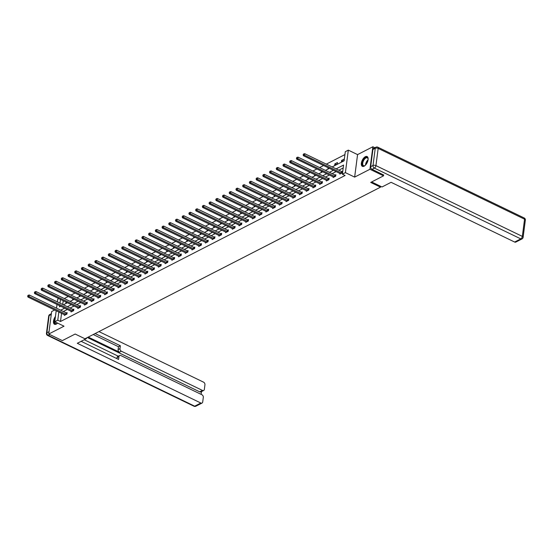 <?xml version="1.0" encoding="UTF-8"?>
<svg xmlns="http://www.w3.org/2000/svg" width="553" height="553" viewBox="0 0 553 553"><rect width="100%" height="100%" fill="white"/><g stroke="black" fill="none" stroke-linecap="round" stroke-linejoin="round"><path stroke-width="0.83" d="M365.339 156.693A5.447 2.73 -64.2 0 0 361.683 161.718A5.447 2.73 -64.2 0 0 362.353 166.342A5.447 2.73 -64.2 0 0 364.109 166.183A5.447 2.73 -64.2 0 0 367.759 161.158A5.447 2.73 -64.2 0 0 367.095 156.534A5.447 2.73 -64.2 0 0 365.339 156.693M55.452 316.454A5.447 2.73 -64.2 0 0 54.491 324.265A5.447 2.73 -64.2 0 0 56.247 324.106A5.447 2.73 -64.2 0 0 57.581 323.083M332.146 166.944L344.118 160.799L345.307 151.681L348.321 150.133L345.397 172.633L342.383 174.181L343.565 165.057L336.134 168.872M374.879 147.741L372.86 146.759L357.57 154.605L348.321 150.133M54.685 309.977L51.65 311.539L48.726 334.04L64.017 326.194L54.768 321.722L56.199 310.71M57.346 301.883L57.692 299.221L58.874 298.613M344.927 154.584L326.325 164.13M323.623 165.513L319.606 167.573M316.904 168.955L312.887 171.022M310.185 172.405L306.168 174.465M303.466 175.854L299.45 177.914M296.747 179.296L292.731 181.363M290.028 182.746L286.012 184.806M283.309 186.195L279.293 188.255M276.59 189.638L272.574 191.697M269.871 193.087L265.855 195.147M263.152 196.529L259.136 198.596M256.433 199.979L252.417 202.039M249.714 203.428L245.698 205.488M242.995 206.87L238.979 208.93M236.283 210.32L232.26 212.38M229.564 213.762L225.541 215.829M222.845 217.211L218.822 219.271M216.126 220.661L212.103 222.721M209.407 224.103L205.384 226.17M202.688 227.553L198.665 229.613M195.969 230.995L191.946 233.062M189.25 234.444L185.227 236.504M182.531 237.894L178.508 239.954M175.813 241.336L171.789 243.403M169.094 244.785L165.071 246.845M162.375 248.228L158.352 250.295M155.656 251.677L151.633 253.737M148.937 255.127L144.914 257.186M142.218 258.569L138.195 260.636M135.499 262.018L131.476 264.078M128.78 265.461L124.757 267.528M122.061 268.91L118.038 270.97M115.342 272.359L111.319 274.419M108.623 275.802L104.6 277.869M101.904 279.251L97.881 281.311M95.185 282.694L91.162 284.76M88.466 286.143L84.443 288.203M81.747 289.592L77.731 291.652M75.028 293.035L71.012 295.102M68.309 296.484L64.293 298.544M383.664 174.9L383.54 175.84L369.936 169.266L372.86 146.759M383.54 175.84L370.71 182.428L380.505 187.163L84.968 338.768L75.167 334.033L62.337 340.613L48.726 334.04M380.505 187.163L380.616 186.299M63.201 300.708L62.71 304.475M66.077 302.097L65.931 303.238L67.148 302.615M72.796 298.655L72.643 299.795L73.867 299.166M79.514 295.205L79.362 296.346L80.586 295.724M86.233 291.756L86.081 292.903L87.305 292.274M92.952 288.313L92.8 289.454L94.024 288.832M99.671 284.864L99.519 286.005L100.743 285.383M106.39 281.422L106.238 282.562L107.462 281.933M113.109 277.972L112.957 279.113L114.181 278.491M119.828 274.523L119.676 275.671L120.9 275.041M126.547 271.081L126.395 272.221L127.612 271.599M133.266 267.631L133.114 268.772L134.331 268.15M139.985 264.182L139.833 265.329L141.05 264.7M146.704 260.74L146.552 261.88L147.769 261.258M153.423 257.29L153.271 258.431L154.487 257.809M160.142 253.848L159.99 254.988L161.206 254.359M166.861 250.398L166.709 251.539L167.925 250.917M173.58 246.949L173.428 248.097L174.644 247.468M180.299 243.507L180.147 244.647L181.363 244.025M187.011 240.057L186.866 241.198L188.082 240.576M193.73 236.615L193.585 237.755L194.801 237.126M200.449 233.166L200.304 234.306L201.52 233.684M207.168 229.716L207.022 230.864L208.239 230.235M213.887 226.274L213.741 227.414L214.958 226.792M220.606 222.824L220.46 223.965L221.677 223.343M227.324 219.382L227.179 220.523L228.396 219.894M234.043 215.933L233.898 217.073L235.115 216.451M240.762 212.483L240.617 213.631L241.834 213.002M247.481 209.041L247.336 210.181L248.553 209.559M254.2 205.592L254.055 206.732L255.272 206.11M260.919 202.149L260.774 203.29L261.991 202.661M267.638 198.7L267.493 199.84L268.71 199.218M274.357 195.25L274.212 196.398L275.429 195.769M281.076 191.808L280.931 192.949L282.148 192.326M287.795 188.359L287.65 189.499L288.866 188.877M294.514 184.916L294.369 186.057L295.585 185.428M301.233 181.467L301.088 182.608L302.304 181.985M307.952 178.018L307.807 179.165L309.023 178.536M314.671 174.575L314.526 175.716L315.742 175.094M321.39 171.126L321.238 172.266L322.461 171.644M328.109 167.683L327.957 168.824L329.18 168.195M334.676 165.375L337.261 164.047L337.461 162.527L334.876 163.854L334.676 165.375M341.395 161.932L343.98 160.605L344.18 159.084L341.595 160.411L341.395 161.932M61.563 313.309L60.505 321.493L345.1 175.495L342.383 174.181M343.192 167.967L338.858 170.186M336.155 171.568L332.139 173.635M329.436 175.018L325.42 177.078M322.717 178.467L318.701 180.527M315.998 181.909L311.982 183.976M309.279 185.359L305.263 187.419M302.56 188.801L298.544 190.868M295.841 192.25L291.825 194.31M289.122 195.7L285.106 197.76M282.403 199.142L278.387 201.209M275.684 202.592L271.668 204.651M268.965 206.034L264.949 208.101M262.253 209.483L258.23 211.543M255.534 212.933L251.511 214.993M248.815 216.375L244.792 218.442M242.096 219.824L238.073 221.884M235.378 223.274L231.354 225.334M228.659 226.716L224.636 228.776M221.94 230.166L217.917 232.225M215.221 233.608L211.198 235.675M208.502 237.057L204.479 239.117M201.783 240.507L197.76 242.567M195.064 243.949L191.041 246.009M188.345 247.398L184.322 249.458M181.626 250.841L177.603 252.908M174.907 254.29L170.884 256.35M168.188 257.739L164.165 259.799M161.469 261.182L157.446 263.249M154.75 264.631L150.727 266.691M148.031 268.074L144.008 270.141M141.312 271.523L137.289 273.583M134.593 274.972L130.57 277.032M127.874 278.415L123.851 280.482M121.155 281.864L117.132 283.924M114.436 285.307L110.42 287.373M107.717 288.756L103.701 290.816M100.999 292.205L96.982 294.265M94.28 295.648L90.263 297.714M87.561 299.097L83.544 301.157M80.842 302.539L76.826 304.606M74.123 305.989L70.107 308.049M67.404 309.438L63.388 311.498M64.438 314.698L64.348 315.404L66.934 314.076L67.127 312.556L66.436 312.915M71.157 311.249L71.067 311.954L73.653 310.634L73.846 309.113L73.155 309.466M77.876 307.807L77.786 308.512L80.372 307.185L80.565 305.664L79.867 306.023M84.595 304.357L84.505 305.062L87.091 303.735L87.284 302.214L86.586 302.574M91.314 300.908L91.224 301.62L93.81 300.293L94.003 298.772L93.305 299.132M98.033 297.466L97.943 298.171L100.528 296.843L100.722 295.323L100.024 295.682M104.752 294.016L104.662 294.721L107.247 293.401L107.441 291.88L106.743 292.233M111.471 290.567L111.381 291.279L113.966 289.952L114.16 288.431L113.462 288.79M118.19 287.125L118.1 287.83L120.685 286.502L120.879 284.982L120.181 285.341M124.909 283.675L124.819 284.387L127.404 283.06L127.598 281.539L126.9 281.899M131.628 280.233L131.538 280.938L134.123 279.611L134.317 278.09L133.619 278.449M138.347 276.783L138.257 277.488L140.842 276.168L141.036 274.647L140.338 275M145.066 273.334L144.976 274.046L147.561 272.719L147.755 271.198L147.057 271.558M151.785 269.892L151.695 270.597L154.273 269.27L154.474 267.749L153.775 268.108M158.504 266.442L158.414 267.147L160.992 265.827L161.193 264.306L160.494 264.666M165.223 263L165.133 263.705L167.711 262.378L167.912 260.857L167.213 261.216M171.942 259.551L171.852 260.256L174.43 258.935L174.63 257.415L173.932 257.767M178.66 256.101L178.571 256.813L181.149 255.486L181.349 253.965L180.651 254.325M185.379 252.659L185.29 253.364L187.868 252.037L188.068 250.516L187.37 250.875M192.098 249.209L192.002 249.915L194.587 248.594L194.787 247.073L194.089 247.426M198.817 245.767L198.721 246.472L201.306 245.145L201.506 243.624L200.808 243.984M205.536 242.318L205.44 243.023L208.025 241.696L208.225 240.182L207.527 240.534M212.255 238.868L212.158 239.58L214.744 238.253L214.944 236.732L214.246 237.092M218.974 235.426L218.877 236.131L221.463 234.804L221.663 233.283L220.965 233.643M225.693 231.977L225.596 232.682L228.182 231.361L228.382 229.841L227.684 230.193M232.412 228.534L232.315 229.239L234.901 227.912L235.101 226.391L234.403 226.751M239.131 225.085L239.034 225.79L241.62 224.463L241.82 222.949L241.122 223.301M245.85 221.635L245.753 222.347L248.338 221.02L248.539 219.5L247.841 219.859M252.569 218.193L252.472 218.898L255.057 217.571L255.258 216.05L254.56 216.41M259.281 214.744L259.191 215.449L261.776 214.129L261.977 212.608L261.279 212.96M266 211.301L265.91 212.006L268.495 210.679L268.696 209.158L267.998 209.518M272.719 207.852L272.629 208.557L275.214 207.23L275.415 205.709L274.717 206.069M279.438 204.403L279.348 205.115L281.933 203.787L282.134 202.267L281.436 202.626M286.157 200.96L286.067 201.665L288.652 200.338L288.846 198.817L288.154 199.177M292.876 197.511L292.786 198.216L295.371 196.896L295.565 195.375L294.873 195.727M299.595 194.068L299.505 194.774L302.09 193.446L302.284 191.926L301.592 192.285M306.314 190.619L306.224 191.324L308.809 189.997L309.003 188.476L308.311 188.836M313.033 187.17L312.943 187.882L315.528 186.555L315.722 185.034L315.03 185.393M319.752 183.727L319.662 184.432L322.247 183.105L322.44 181.584L321.749 181.944M326.47 180.278L326.381 180.983L328.966 179.663L329.159 178.142L328.461 178.495M333.189 176.836L333.1 177.541L335.685 176.213L335.878 174.693L335.18 175.052M339.908 173.386L339.819 174.091L342.404 172.764L342.597 171.243L341.899 171.603M357.57 154.605L354.646 177.105L369.936 169.266M354.646 177.105L345.397 172.633M60.505 321.493L57.782 320.173L54.768 321.722M59.662 305.691L59.517 306.797L60.699 306.189M63.395 304.807L67.418 302.747M70.113 301.364L74.137 299.297M76.832 297.915L80.856 295.855M83.551 294.466L87.574 292.406M90.27 291.023L94.293 288.956M96.989 287.574L101.012 285.514M103.708 284.131L107.731 282.065M110.427 280.682L114.45 278.622M117.146 277.233L121.169 275.173M123.865 273.79L127.888 271.723M130.584 270.341L134.6 268.281M137.303 266.899L141.319 264.832M144.022 263.449L148.038 261.389M150.741 260L154.757 257.94M157.46 256.557L161.476 254.491M164.179 253.108L168.195 251.048M170.898 249.659L174.914 247.599M177.617 246.216L181.633 244.156M184.336 242.767L188.352 240.707M191.055 239.325L195.071 237.258M197.774 235.875L201.79 233.815M204.492 232.426L208.509 230.366M211.211 228.983L215.228 226.924M217.93 225.534L221.947 223.474M224.642 222.092L228.666 220.025M231.361 218.642L235.384 216.582M238.08 215.193L242.103 213.133M244.799 211.751L248.822 209.684M251.518 208.301L255.541 206.241M258.237 204.859L262.26 202.792M264.956 201.41L268.979 199.35M271.675 197.96L275.698 195.9M278.394 194.518L282.417 192.451M285.113 191.068L289.136 189.008M291.832 187.626L295.855 185.559M298.551 184.177L302.574 182.117M305.27 180.727L309.293 178.667M311.989 177.285L316.012 175.218M318.708 173.836L322.731 171.776M325.427 170.393L329.45 168.326M60.477 299.394L59.994 303.162M56.524 308.18L57.014 304.413M58.846 311.989L57.782 320.173M333.438 170.255L329.415 172.315M326.719 173.704L322.696 175.764M320 177.147L315.977 179.213M313.281 180.596L309.258 182.656M306.562 184.045L302.539 186.105M299.844 187.488L295.82 189.555M293.125 190.937L289.101 192.997M286.406 194.38L282.383 196.446M279.687 197.829L275.664 199.889M272.968 201.278L268.945 203.338M266.249 204.721L262.226 206.787M259.53 208.17L255.507 210.23M252.811 211.612L248.788 213.679M246.092 215.062L242.069 217.122M239.373 218.511L235.35 220.571M232.654 221.953L228.631 224.02M225.935 225.403L221.912 227.463M219.216 228.845L215.193 230.912M212.497 232.295L208.474 234.354M205.778 235.744L201.755 237.804M199.059 239.186L195.043 241.253M192.34 242.636L188.324 244.696M185.621 246.078L181.605 248.145M178.902 249.527L174.886 251.587M172.183 252.977L168.167 255.037M165.465 256.419L161.448 258.486M158.746 259.869L154.729 261.928M152.027 263.311L148.01 265.378M145.308 266.76L141.292 268.82M138.589 270.21L134.573 272.27M131.87 273.652L127.854 275.719M125.151 277.101L121.135 279.161M118.432 280.544L114.416 282.611M111.713 283.993L107.697 286.053M104.994 287.442L100.978 289.502M98.282 290.885L94.259 292.952M91.563 294.334L87.54 296.394M84.844 297.784L80.821 299.844M78.125 301.226L74.102 303.286M71.406 304.675L67.383 306.735M64.687 308.118L60.664 310.185M336.3 164.545L334.876 163.854M343.019 161.096L341.595 160.411M65.897 314.325L66.09 312.804L29.247 294.991L29.053 296.512L66.236 314.436M28.079 295.883L28.162 295.274L27.65 296.104L29.053 296.512L27.975 297.065L65.047 315.044M66.09 312.804L67.065 313.067M29.247 294.991L28.162 295.274M27.65 296.104L27.975 297.065M57.394 323.27A4.714 2.364 115.8 0 1 56.862 323.629A4.714 2.364 115.8 0 1 54.498 322.869A4.714 2.364 115.8 0 1 55.182 318.528M54.837 321.756A4.369 2.184 -64.2 0 0 55.673 323.636A4.369 2.184 -64.2 0 0 57.014 323.54M55.307 317.56A5.412 2.71 -64.2 0 0 54.816 324.376M365.25 165.347A4.714 2.364 115.8 0 1 364.717 165.706A4.714 2.364 115.8 0 1 362.215 164.206A4.714 2.364 115.8 0 1 364.164 158.835A4.714 2.364 115.8 0 1 368.063 158.78A4.714 2.364 115.8 0 1 368.111 159.423M368.091 158.96A4.369 2.184 -64.2 0 0 367.33 157.847A4.369 2.184 -64.2 0 0 364.51 159.181A4.369 2.184 -64.2 0 0 363.528 165.713A4.369 2.184 -64.2 0 0 364.869 165.61M367.386 156.72A5.412 2.71 -64.2 0 0 364.019 158.421A5.412 2.71 -64.2 0 0 362.678 166.453M85.798 338.339L86.392 338.63L86.468 337.994M86.392 338.63L77.302 343.289L200.843 403.019A2.094 1.514 62.8 0 0 202.032 403.054A2.094 1.514 62.8 0 0 202.709 401.983L203.31 397.358A2.094 1.514 62.8 0 0 201.914 394.745L120.824 355.544A2.094 1.514 62.8 0 0 119.635 355.503A2.094 1.514 62.8 0 0 118.957 356.574L117.063 357.549A2.094 1.514 -117.2 0 1 117.734 356.471L119.635 355.503M81.132 341.325L118.584 359.436L118.957 356.574M203.67 390.466L200.912 391.883A2.094 1.514 -117.2 0 1 199.716 391.842L202.474 390.425A2.094 1.514 62.8 0 0 203.67 390.466A2.094 1.514 62.8 0 0 204.347 389.395L204.942 384.77A2.094 1.514 62.8 0 0 203.552 382.158L98.959 331.593M201.126 394.365L201.486 391.586M119.987 348.611A2.094 1.514 62.8 0 0 121.383 351.224L119.489 352.192A2.094 1.514 -117.2 0 1 118.093 349.579L119.987 348.611L120.36 345.749L95.13 333.556M202.474 390.425L121.383 351.224M84.229 339.736L118.273 356.194M119.489 352.192L88.245 337.088M199.716 391.842L87.381 337.53M118.093 349.579L118.466 346.724L93.236 334.524M118.466 346.724L120.36 345.749M116.918 358.627L117.063 357.549M371.63 181.958L382.012 186.976L391.102 182.317L514.643 242.041L520.802 238.882L374.402 168.105L372.079 169.301L383.651 175.024M372.916 149.476L370.683 166.681L373.005 165.492L375.245 148.28L372.916 149.476A2.094 1.514 -117.2 0 1 373.593 148.398L375.922 147.202A2.094 1.514 62.8 0 0 375.245 148.28A2.094 1.002 -172.6 0 1 378.169 148.404L375.929 165.617L522.329 236.394L524.562 219.182L378.169 148.404A2.094 1.051 -64.2 0 0 377.789 147.181A2.094 2.094 0 0 0 375.922 147.202M525.35 220.115A2.094 2.094 0 0 0 524.182 217.958A2.094 1.051 -64.2 0 1 524.562 219.182A2.094 1.002 7.4 0 1 525.35 220.115L523.117 237.327A2.094 1.002 -172.6 0 0 522.329 236.394A2.094 1.051 -64.2 0 1 520.802 238.882A2.094 1.514 62.8 0 0 521.991 238.924L515.831 242.083A2.094 1.514 -117.2 0 1 514.643 242.041M372.079 169.301A2.094 1.514 -117.2 0 1 370.683 166.681M72.616 310.883L72.809 309.362L35.966 291.549L35.772 293.069L72.955 310.986M34.798 292.433L34.88 291.825L34.369 292.655L35.772 293.069L34.694 293.622L71.766 311.602M72.809 309.362L73.784 309.625M35.966 291.549L34.88 291.825M34.369 292.655L34.694 293.622M79.335 307.433L79.528 305.913L42.685 288.099L42.491 289.62L79.673 307.544M41.516 288.991L41.599 288.383L41.088 289.212L42.491 289.62L41.413 290.173L78.485 308.152M79.528 305.913L80.503 306.175M42.685 288.099L41.599 288.383M41.088 289.212L41.413 290.173M86.054 303.991L86.247 302.47L49.404 284.657L49.21 286.178L86.392 304.095M48.235 285.542L48.318 284.933L47.807 285.763L49.21 286.178L48.132 286.731L85.203 304.703M86.247 302.47L87.222 302.726M49.404 284.657L48.318 284.933M47.807 285.763L48.132 286.731M92.773 300.542L92.966 299.021L56.123 281.207L55.929 282.728L93.111 300.652M54.954 282.099L55.037 281.491L54.526 282.313L55.929 282.728L54.851 283.281L91.922 301.261M92.966 299.021L93.941 299.284M56.123 281.207L55.037 281.491M54.526 282.313L54.851 283.281M99.492 297.092L99.685 295.572L62.842 277.758L62.648 279.279L99.83 297.203M61.673 278.65L61.756 278.041L61.245 278.871L62.648 279.279L61.57 279.832L98.641 297.811M99.685 295.572L100.66 295.834M62.842 277.758L61.756 278.041M61.245 278.871L61.57 279.832M106.211 293.65L106.404 292.129L69.56 274.316L69.367 275.836L106.549 293.754M68.392 275.2L68.475 274.592L67.964 275.422L69.367 275.836L68.289 276.389L105.36 294.369M106.404 292.129L107.379 292.385M69.56 274.316L68.475 274.592M67.964 275.422L68.289 276.389M112.93 290.201L113.123 288.68L76.279 270.866L76.086 272.387L113.268 290.311M75.111 271.758L75.194 271.15L74.683 271.979L76.086 272.387L75.008 272.94L112.079 290.919M113.123 288.68L114.098 288.942M76.279 270.866L75.194 271.15M74.683 271.979L75.008 272.94M119.648 286.751L119.842 285.237L82.998 267.424L82.805 268.945L119.987 286.862M81.83 268.309L81.913 267.7L81.402 268.53L82.805 268.945L81.726 269.491L118.798 287.47M119.842 285.237L120.817 285.493M82.998 267.424L81.913 267.7M81.402 268.53L81.726 269.491M126.367 283.309L126.561 281.788L89.717 263.975L89.524 265.495L126.706 283.413M88.549 264.859L88.625 264.258L88.121 265.081L89.524 265.495L88.445 266.048L125.517 284.028M126.561 281.788L127.536 282.051M89.717 263.975L88.625 264.258M88.121 265.081L88.445 266.048M133.086 279.859L133.28 278.339L96.436 260.525L96.243 262.046L133.425 279.97M95.268 261.417L95.344 260.809L94.84 261.638L96.243 262.046L95.164 262.599L132.236 280.578M133.28 278.339L134.255 278.601M96.436 260.525L95.344 260.809M94.84 261.638L95.164 262.599M139.805 276.417L139.999 274.896L103.155 257.083L102.962 258.604L140.144 276.521M101.987 257.968L102.063 257.359L101.558 258.189L102.962 258.604L101.883 259.157L138.955 277.136M139.999 274.896L140.967 275.152M103.155 257.083L102.063 257.359M101.558 258.189L101.883 259.157M146.524 272.968L146.718 271.447L109.874 253.633L109.674 255.154L146.863 273.078M108.706 254.525L108.782 253.917L108.277 254.746L109.674 255.154L108.602 255.707L145.674 273.687M146.718 271.447L147.686 271.71M109.874 253.633L108.782 253.917M108.277 254.746L108.602 255.707M153.236 269.518L153.437 268.005L116.593 250.191L116.393 251.712L153.582 269.629M115.425 251.076L115.501 250.468L114.996 251.297L116.393 251.712L115.321 252.258L152.386 270.237M153.437 268.005L154.405 268.26M116.593 250.191L115.501 250.468M114.996 251.297L115.321 252.258M159.955 266.076L160.156 264.555L123.312 246.742L123.112 248.262L160.301 266.18M122.144 247.626L122.22 247.018L121.715 247.848L123.112 248.262L122.04 248.815L159.105 266.795M160.156 264.555L161.123 264.818M123.312 246.742L122.22 247.018M121.715 247.848L122.04 248.815M166.674 262.627L166.875 261.106L130.031 243.292L129.831 244.813L167.02 262.737M128.863 244.184L128.939 243.576L128.434 244.405L129.831 244.813L128.759 245.366L165.824 263.346M166.875 261.106L167.842 261.369M130.031 243.292L128.939 243.576M128.434 244.405L128.759 245.366M173.393 259.184L173.594 257.663L136.75 239.85L136.55 241.371L173.739 259.288M135.582 240.735L135.658 240.126L135.153 240.956L136.55 241.371L135.478 241.924L172.543 259.903M173.594 257.663L174.561 257.919M136.75 239.85L135.658 240.126M135.153 240.956L135.478 241.924M180.112 255.735L180.313 254.214L143.469 236.401L143.268 237.921L180.458 255.845M142.301 237.292L142.377 236.684L141.872 237.514L143.268 237.921L142.197 238.474L179.262 256.454M180.313 254.214L181.28 254.477M143.469 236.401L142.377 236.684M141.872 237.514L142.197 238.474M186.831 252.286L187.032 250.765L150.188 232.958L149.987 234.479L187.17 252.396M149.02 233.843L149.096 233.235L148.591 234.064L149.987 234.479L148.916 235.025L185.981 253.004M187.032 250.765L187.999 251.027M150.188 232.958L149.096 233.235M148.591 234.064L148.916 235.025M193.55 248.843L193.75 247.322L156.907 229.509L156.706 231.03L193.889 248.947M155.739 230.394L155.815 229.785L155.303 230.615L156.706 231.03L155.635 231.583L192.7 249.562M193.75 247.322L194.718 247.585M156.907 229.509L155.815 229.785M155.303 230.615L155.635 231.583M200.269 245.394L200.469 243.873L163.626 226.059L163.425 227.58L200.608 245.504M162.458 226.951L162.534 226.343L162.022 227.172L163.425 227.58L162.354 228.133L199.419 246.113M200.469 243.873L201.437 244.136M163.626 226.059L162.534 226.343M162.022 227.172L162.354 228.133M206.988 241.951L207.188 240.431L170.345 222.617L170.144 224.138L207.327 242.055M169.177 223.502L169.253 222.894L168.741 223.723L170.144 224.138L169.066 224.691L206.138 242.67M207.188 240.431L208.156 240.686M170.345 222.617L169.253 222.894M168.741 223.723L169.066 224.691M213.707 238.502L213.907 236.981L177.064 219.168L176.863 220.688L214.046 238.613M175.895 220.059L175.972 219.451L175.46 220.281L176.863 220.688L175.785 221.241L212.857 239.221M213.907 236.981L214.875 237.244M177.064 219.168L175.972 219.451M175.46 220.281L175.785 221.241M220.426 235.053L220.626 233.532L183.783 215.725L183.582 217.246L220.765 235.163M182.614 216.61L182.69 216.002L182.179 216.831L183.582 217.246L182.504 217.792L219.576 235.772M220.626 233.532L221.594 233.795M183.783 215.725L182.69 216.002M182.179 216.831L182.504 217.792M227.145 231.61L227.345 230.089L190.502 212.276L190.301 213.797L227.483 231.714M189.333 213.161L189.409 212.552L188.898 213.382L190.301 213.797L189.223 214.35L226.295 232.329M227.345 230.089L228.313 230.352M190.502 212.276L189.409 212.552M188.898 213.382L189.223 214.35M233.864 228.161L234.064 226.64L197.221 208.827L197.02 210.347L234.202 228.271M196.052 209.718L196.128 209.11L195.617 209.94L197.02 210.347L195.942 210.9L233.013 228.88M234.064 226.64L235.032 226.903M197.221 208.827L196.128 209.11M195.617 209.94L195.942 210.9M240.583 224.718L240.783 223.198L203.939 205.384L203.739 206.905L240.921 224.822M202.771 206.269L202.847 205.661L202.336 206.49L203.739 206.905L202.661 207.458L239.732 225.43M240.783 223.198L241.751 223.453M203.939 205.384L202.847 205.661M202.336 206.49L202.661 207.458M247.302 221.269L247.502 219.748L210.658 201.935L210.458 203.456L247.64 221.38M209.49 202.827L209.566 202.218L209.055 203.048L210.458 203.456L209.38 204.009L246.451 221.988M247.502 219.748L248.47 220.011M210.658 201.935L209.566 202.218M209.055 203.048L209.38 204.009M254.021 217.82L254.221 216.299L217.377 198.492L217.177 200.006L254.359 217.93M216.209 199.377L216.285 198.769L215.774 199.598L217.177 200.006L216.099 200.559L253.17 218.539M254.221 216.299L255.189 216.562M217.377 198.492L216.285 198.769M215.774 199.598L216.099 200.559M260.74 214.377L260.94 212.857L224.096 195.043L223.896 196.564L261.078 214.481M222.928 195.928L223.004 195.32L222.493 196.149L223.896 196.564L222.818 197.117L259.889 215.096M260.94 212.857L261.908 213.119M224.096 195.043L223.004 195.32M222.493 196.149L222.818 197.117M267.458 210.928L267.659 209.407L230.815 191.594L230.615 193.115L267.797 211.039M229.64 192.485L229.723 191.877L229.212 192.707L230.615 193.115L229.536 193.668L266.608 211.647M267.659 209.407L268.627 209.67M230.815 191.594L229.723 191.877M229.212 192.707L229.536 193.668M274.177 207.486L274.378 205.965L237.534 188.151L237.334 189.672L274.516 207.589M236.359 189.036L236.442 188.428L235.931 189.257L237.334 189.672L236.255 190.225L273.327 208.198M274.378 205.965L275.346 206.221M237.534 188.151L236.442 188.428M235.931 189.257L236.255 190.225M280.896 204.036L281.097 202.516L244.253 184.702L244.053 186.223L281.235 204.147M243.078 185.594L243.161 184.985L242.649 185.815L244.053 186.223L242.974 186.776L280.046 204.755M281.097 202.516L282.065 202.778M244.253 184.702L243.161 184.985M242.649 185.815L242.974 186.776M287.615 200.587L287.816 199.066L250.965 181.26L250.772 182.773L287.954 200.698M249.797 182.144L249.88 181.536L249.368 182.366L250.772 182.773L249.693 183.326L286.765 201.306M287.816 199.066L288.784 199.329M250.965 181.26L249.88 181.536M249.368 182.366L249.693 183.326M294.334 197.144L294.528 195.624L257.684 177.81L257.491 179.331L294.673 197.248M256.516 178.695L256.599 178.087L256.087 178.916L257.491 179.331L256.412 179.884L293.484 197.863M294.528 195.624L295.502 195.886M257.684 177.81L256.599 178.087M256.087 178.916L256.412 179.884M301.053 193.695L301.247 192.174L264.403 174.361L264.21 175.882L301.392 193.806M263.235 175.253L263.318 174.644L262.806 175.474L264.21 175.882L263.131 176.435L300.203 194.414M301.247 192.174L302.221 192.437M264.403 174.361L263.318 174.644M262.806 175.474L263.131 176.435M307.772 190.253L307.966 188.732L271.122 170.918L270.929 172.439L308.111 190.356M269.954 171.803L270.037 171.195L269.525 172.024L270.929 172.439L269.85 172.992L306.922 190.965M307.966 188.732L308.94 188.988M271.122 170.918L270.037 171.195M269.525 172.024L269.85 172.992M314.491 186.803L314.685 185.283L277.841 167.469L277.647 168.99L314.83 186.914M276.673 168.361L276.756 167.753L276.244 168.582L277.647 168.99L276.569 169.543L313.641 187.522M314.685 185.283L315.659 185.545M277.841 167.469L276.756 167.753M276.244 168.582L276.569 169.543M321.21 183.354L321.404 181.833L284.56 164.02L284.366 165.541L321.549 183.465M283.392 164.912L283.475 164.303L282.963 165.133L284.366 165.541L283.288 166.094L320.36 184.073M321.404 181.833L322.378 182.096M284.56 164.02L283.475 164.303M282.963 165.133L283.288 166.094M327.929 179.912L328.123 178.391L291.279 160.577L291.085 162.098L328.268 180.015M290.111 161.462L290.194 160.854L289.682 161.683L291.085 162.098L290.007 162.651L327.079 180.631M328.123 178.391L329.097 178.654M291.279 160.577L290.194 160.854M289.682 161.683L290.007 162.651M334.648 176.462L334.841 174.942L297.998 157.128L297.804 158.649L334.987 176.573M296.83 158.02L296.913 157.411L296.401 158.241L297.804 158.649L296.726 159.202L333.798 177.181M334.841 174.942L335.816 175.204M297.998 157.128L296.913 157.411M296.401 158.241L296.726 159.202M341.367 173.02L341.56 171.499L304.717 153.686L304.523 155.206L341.706 173.124M303.549 154.57L303.632 153.962L303.12 154.792L304.523 155.206L303.445 155.759L340.517 173.732M341.56 171.499L342.535 171.755M304.717 153.686L303.632 153.962M303.12 154.792L303.445 155.759M66.132 314.408L66.325 312.887M365.533 165.064A4.369 2.184 115.8 0 1 367.344 160.55A4.369 2.184 115.8 0 1 368.07 159.817M367.959 160.418A4.224 2.115 -64.2 0 0 367.648 160.764A4.224 2.115 -64.2 0 0 365.934 164.607M51.27 314.47L49.127 315.576L46.887 332.782L49.037 331.682M49.867 334.586L48.284 335.401L194.684 406.179L200.843 403.019M195.873 406.213A2.094 1.514 -117.2 0 1 194.684 406.179A2.094 1.051 -64.2 0 1 194.006 406.241A2.094 2.094 0 0 0 195.873 406.213L202.032 403.054M48.284 335.401A2.094 1.514 -117.2 0 1 46.887 332.782A2.094 1.002 7.4 0 0 46.445 333.307A2.094 2.094 0 0 0 47.613 335.457A2.094 1.051 -64.2 0 0 48.284 335.401M49.127 315.576A2.094 1.514 -117.2 0 1 49.805 314.498A2.094 2.094 0 0 0 48.678 316.095A2.094 1.002 -172.6 0 1 49.127 315.576M374.402 168.105A2.094 1.051 -64.2 0 0 375.929 165.617A2.094 1.002 7.4 0 0 373.005 165.492A2.094 1.514 62.8 0 0 374.402 168.105M72.851 310.966L73.044 309.445M79.57 307.516L79.763 305.996M86.289 304.067L86.482 302.546M93.008 300.625L93.201 299.104M99.727 297.175L99.92 295.655M106.446 293.733L106.639 292.212M113.165 290.284L113.358 288.763M119.883 286.834L120.077 285.313M126.602 283.392L126.796 281.871M133.314 279.942L133.515 278.422M140.033 276.5L140.234 274.979M146.752 273.051L146.953 271.53M153.471 269.601L153.672 268.081M160.19 266.159L160.391 264.638M166.909 262.71L167.11 261.189M173.628 259.267L173.829 257.746M180.347 255.818L180.548 254.297M187.066 252.368L187.267 250.848M193.785 248.926L193.985 247.405M200.504 245.477L200.704 243.956M207.223 242.034L207.423 240.514M213.942 238.585L214.142 237.064M220.661 235.136L220.861 233.615M227.38 231.693L227.58 230.172M234.099 228.244L234.299 226.723M240.818 224.801L241.018 223.281M247.537 221.352L247.737 219.831M254.256 217.903L254.456 216.382M260.975 214.46L261.175 212.94M267.693 211.011L267.887 209.49M274.412 207.562L274.606 206.048M281.131 204.119L281.325 202.598M287.85 200.67L288.044 199.149M294.569 197.227L294.763 195.707M301.288 193.778L301.482 192.257M308.007 190.329L308.201 188.815M314.726 186.886L314.92 185.366M321.445 183.437L321.639 181.916M328.164 179.995L328.358 178.474M334.883 176.545L335.077 175.024M341.602 173.096L341.795 171.575M194.006 406.241L47.613 335.457M51.374 313.689L49.805 314.498M46.445 333.307L48.678 316.095M521.991 238.924A2.094 2.094 0 0 0 523.117 237.327M524.182 217.958L377.789 147.181"/></g></svg>
